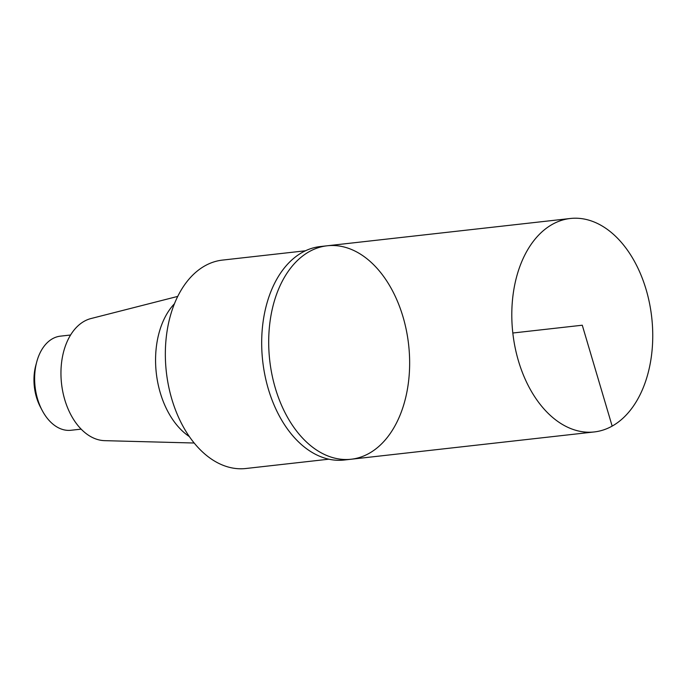 <?xml version="1.0" encoding="UTF-8"?>
<svg xmlns="http://www.w3.org/2000/svg" width="687" height="687" viewBox="0 0 687 687"><rect width="100%" height="100%" fill="white"/><g stroke="black" fill="none" stroke-linecap="round" stroke-linejoin="round"><path stroke-width="1.03" d="M305.449 250.781L222.451 260.098A104.862 68.236 83.6 0 0 166.34 371.916A104.862 68.236 83.6 0 0 245.852 468.508L328.85 459.191M174.438 303.757A76.197 49.584 83.6 0 0 156.292 373.041A76.197 49.584 83.6 0 0 189.354 436.58M177.727 296.406L90.985 318.545A61.693 40.147 83.6 0 0 61.538 383.681A61.693 40.147 83.6 0 0 104.699 440.659L194.181 443.012M70.581 335.007L60.422 336.149A47.351 30.821 83.6 0 0 36.737 361.912A47.351 30.821 83.6 0 0 42.173 410.397A47.351 30.821 83.6 0 0 70.984 430.268L81.152 429.135M36.737 361.912L35.767 365.527A40.593 26.415 83.6 0 0 40.43 407.09L42.173 410.397M369.056 453.394A107.395 69.894 83.6 0 0 406.412 330.576A107.395 69.894 83.6 0 0 327.192 245.783A107.395 69.894 83.6 0 0 269.716 360.306A107.395 69.894 83.6 0 0 351.151 459.234A107.395 69.894 83.6 0 0 369.056 453.394M351.151 459.234A107.395 69.894 83.6 0 1 269.716 360.306A107.395 69.894 83.6 0 1 327.192 245.783L320.176 246.573A107.395 69.894 83.6 0 0 302.271 252.412A107.395 69.894 83.6 0 0 264.916 375.231A107.395 69.894 83.6 0 0 344.135 460.024L594.255 431.943A107.395 69.894 83.6 0 0 612.16 426.103A107.395 69.894 83.6 0 0 649.516 303.285A107.395 69.894 83.6 0 0 570.296 218.492A107.395 69.894 83.6 0 0 512.82 333.015A107.395 69.894 83.6 0 0 594.255 431.943M612.16 426.103L582.275 325.217L512.82 333.015M327.192 245.783L570.296 218.492"/></g></svg>
